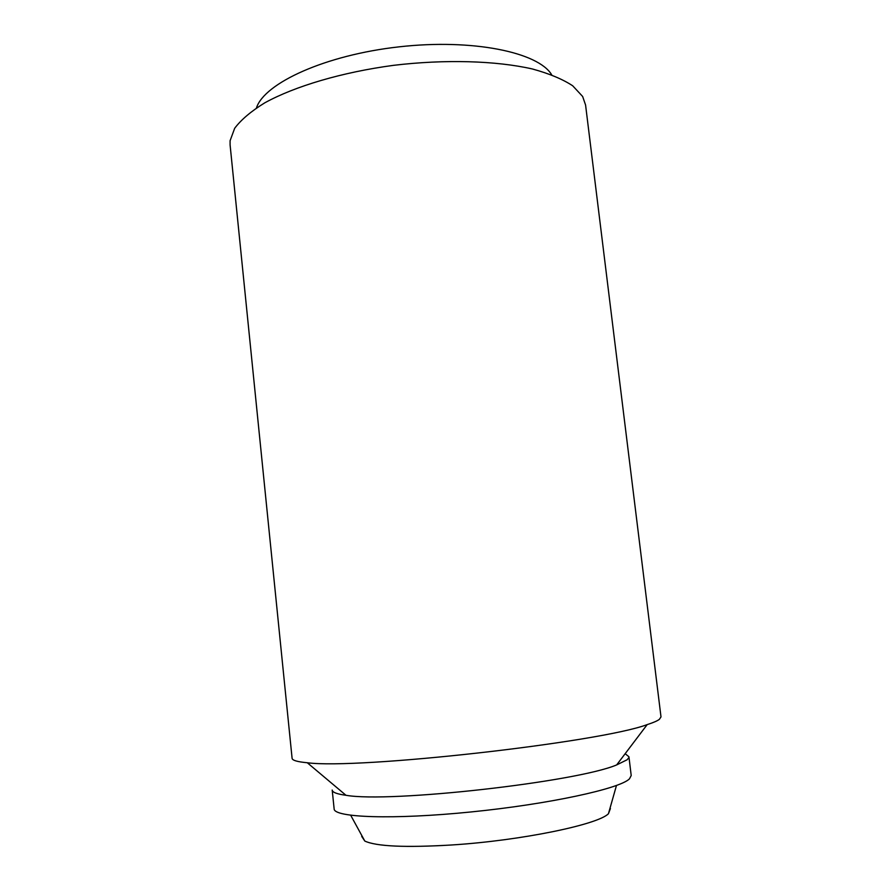 <?xml version="1.0" encoding="UTF-8"?>
<svg xmlns="http://www.w3.org/2000/svg" width="891" height="891" viewBox="0 0 891 891"><rect width="100%" height="100%" fill="white"/><g stroke="black" fill="none" stroke-linecap="round" stroke-linejoin="round"><path stroke-width="1.34" d="M361.724 836.437L364.809 841.059C376.403 846.439 405.472 847.742 452.015 844.958C521.157 840.558 598.039 824.609 608.442 813.728L610.424 808.538M582.647 96.484L585.576 105.015L660.999 716.899L659.362 719.36C657.291 720.919 653.237 722.668 647.189 724.606C599.71 742.459 357.536 769.624 307.272 762.741C297.316 761.838 292.259 760.346 292.092 758.286L230.09 144.888L230.09 140.722L234.667 128.304C241.093 119.728 251.151 111.219 264.85 102.788C295.044 86.204 342.033 72.249 393.488 65.344C445.132 59.162 496.087 60.711 532.384 68.975C549.257 73.608 562.7 79.21 572.701 85.792L582.647 96.484M629.013 757.406L631.207 775.538L629.458 778.857C619.869 788.702 549.001 804.161 470.971 811.957C392.909 819.843 333.713 817.593 334.136 808.861L332.198 790.05C332.41 792.344 337.01 794.093 345.975 795.284C389.311 803.081 576.132 782.12 616.661 764.923L627.141 759.756L628.846 757.628M628.935 756.771L625.17 753.697M256.452 107.911C264.449 82.974 325.538 55.008 399.068 46.844C472.586 38.513 538.342 52.246 551.674 74.788M608.442 813.728L616.472 785.483M616.661 764.923L647.189 724.606M345.975 795.284L307.272 762.741M350.72 815.298L364.809 841.059"/></g></svg>
